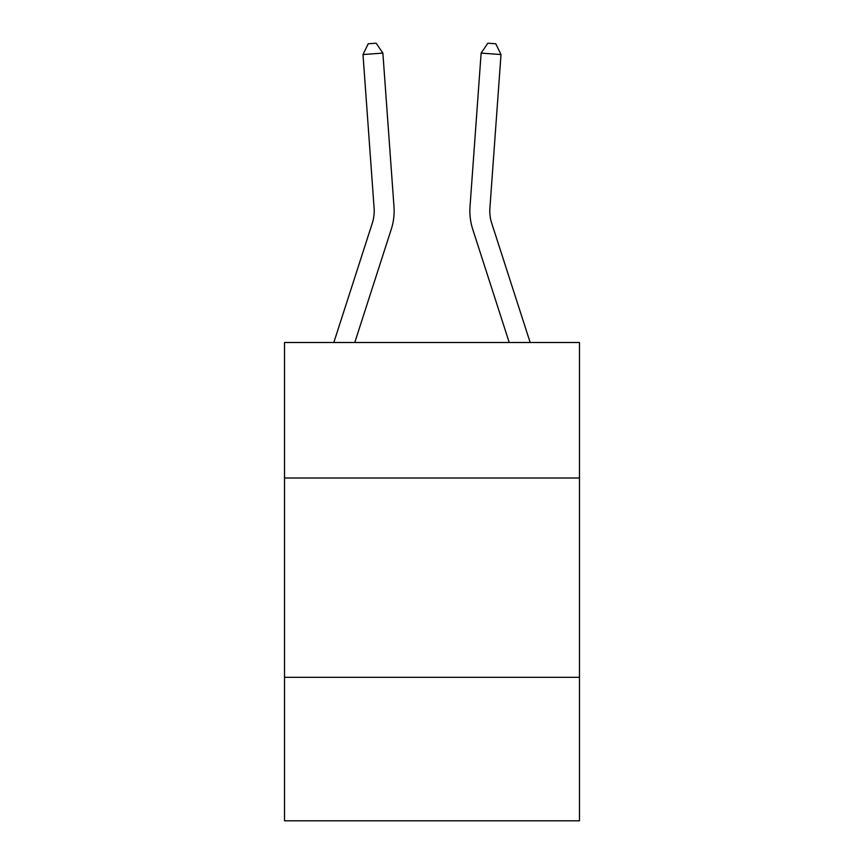 <?xml version="1.0" encoding="UTF-8"?>
<svg xmlns="http://www.w3.org/2000/svg" width="864" height="864" viewBox="0 0 864 864"><rect width="100%" height="100%" fill="white"/><g stroke="black" fill="none" stroke-linecap="round" stroke-linejoin="round"><path stroke-width="1.3" d="M579.474 478.019L579.474 342.5L284.526 342.5L284.526 478.019L579.474 478.019L579.474 820.8L284.526 820.8L284.526 478.019M579.474 677.311L284.526 677.311M393.984 206.658L382.871 53.104L393.984 206.658A59.789 59.789 0 0 1 391.252 229.316L354.769 342.5M530.172 342.5L491.713 223.204A39.863 39.863 0 0 1 489.899 208.094L501.001 54.54L481.129 53.104L470.016 206.658A59.789 59.789 0 0 0 472.748 229.316L509.231 342.5M491.713 223.204A39.863 39.863 0 0 1 489.899 208.094A39.863 39.863 0 0 0 491.713 223.204A39.863 39.863 0 0 1 489.899 208.094A39.863 39.863 0 0 0 491.713 223.204A39.863 39.863 0 0 1 489.899 208.094A39.863 39.863 0 0 0 491.713 223.204A39.863 39.863 0 0 1 489.899 208.094A39.863 39.863 0 0 0 491.713 223.204A39.863 39.863 0 0 1 489.899 208.094A39.863 39.863 0 0 0 491.713 223.204A39.863 39.863 0 0 1 489.899 208.094A39.863 39.863 0 0 0 491.713 223.204A39.863 39.863 0 0 1 489.899 208.094A39.863 39.863 0 0 0 491.713 223.204A39.863 39.863 0 0 1 489.899 208.094A39.863 39.863 0 0 0 491.713 223.204A39.863 39.863 0 0 1 489.899 208.094A39.863 39.863 0 0 0 491.713 223.204A39.863 39.863 0 0 1 489.899 208.094A39.863 39.863 0 0 0 491.713 223.204A39.863 39.863 0 0 1 489.899 208.094A39.863 39.863 0 0 0 491.713 223.204A39.863 39.863 0 0 1 489.899 208.094A39.863 39.863 0 0 0 491.713 223.204A39.863 39.863 0 0 1 489.899 208.094A39.863 39.863 0 0 0 491.713 223.204A39.863 39.863 0 0 1 489.899 208.094A39.863 39.863 0 0 0 491.713 223.204A39.863 39.863 0 0 1 489.899 208.094A39.863 39.863 0 0 0 491.713 223.204A39.863 39.863 0 0 1 489.899 208.094A39.863 39.863 0 0 0 491.713 223.204A39.863 39.863 0 0 1 489.899 208.094A39.863 39.863 0 0 0 491.713 223.204A39.863 39.863 0 0 1 489.899 208.094A39.863 39.863 0 0 0 491.713 223.204A39.863 39.863 0 0 1 489.899 208.094M501.001 54.54L495.785 43.772L487.836 43.2L481.129 53.104L470.016 206.658M333.828 342.5L372.287 223.204A39.863 39.863 0 0 0 374.101 208.094L362.999 54.54L368.215 43.772L376.164 43.2L382.871 53.104L362.999 54.54M372.287 223.204A39.863 39.863 0 0 0 374.101 208.094A39.863 39.863 0 0 1 372.287 223.204A39.863 39.863 0 0 0 374.101 208.094A39.863 39.863 0 0 1 372.287 223.204A39.863 39.863 0 0 0 374.101 208.094A39.863 39.863 0 0 1 372.287 223.204A39.863 39.863 0 0 0 374.101 208.094A39.863 39.863 0 0 1 372.287 223.204A39.863 39.863 0 0 0 374.101 208.094A39.863 39.863 0 0 1 372.287 223.204A39.863 39.863 0 0 0 374.101 208.094A39.863 39.863 0 0 1 372.287 223.204A39.863 39.863 0 0 0 374.101 208.094A39.863 39.863 0 0 1 372.287 223.204A39.863 39.863 0 0 0 374.101 208.094A39.863 39.863 0 0 1 372.287 223.204A39.863 39.863 0 0 0 374.101 208.094A39.863 39.863 0 0 1 372.287 223.204A39.863 39.863 0 0 0 374.101 208.094A39.863 39.863 0 0 1 372.287 223.204A39.863 39.863 0 0 0 374.101 208.094A39.863 39.863 0 0 1 372.287 223.204A39.863 39.863 0 0 0 374.101 208.094A39.863 39.863 0 0 1 372.287 223.204"/></g></svg>

